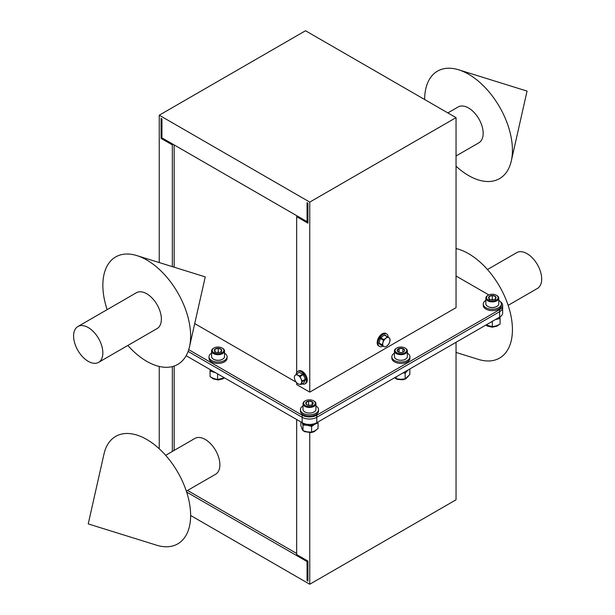 <?xml version="1.0" encoding="UTF-8"?>
<svg xmlns="http://www.w3.org/2000/svg" width="615" height="615" viewBox="0 0 615 615"><rect width="100%" height="100%" fill="white"/><g stroke="black" fill="none" stroke-linecap="round" stroke-linejoin="round"><path stroke-width="0.92" d="M488.825 294.931L456.038 275.997M188.713 349.681L302.157 415.179A10.34 5.973 0 0 0 316.786 415.179L499.626 309.614A10.34 5.973 0 0 0 502.655 305.386A10.34 5.973 0 0 0 500.341 301.619M502.655 305.386L502.655 307.5A10.34 5.973 180 0 1 499.626 311.72A10.34 5.973 0 0 0 502.655 307.5L502.655 312.904A10.34 5.973 180 0 1 499.626 317.125L499.626 309.614M316.786 415.179L316.786 417.285L499.626 311.72L316.786 417.285A10.34 5.973 180 0 1 302.157 417.285A10.34 5.973 0 0 0 316.786 417.285L316.786 422.69A10.34 5.973 180 0 1 302.157 422.69L302.157 415.179M188.113 351.442L302.157 417.285L188.113 351.442M307.93 221.146L307.054 221.654L307.054 202.65L307.93 203.158L307.93 223.176L296.668 216.672L296.668 372.59M161.953 137.875L161.076 138.383L161.076 118.372L161.953 118.872L161.953 137.875L307.054 221.654M172.338 266.641L172.338 144.886L161.076 138.383M174.16 267.21L174.16 144.932M173.215 144.379L172.338 144.886M380.931 337.919A3.659 2.114 120 0 0 380.5 338.542M296.668 382.691L296.668 384.56L309.76 392.124L456.038 307.669L456.038 117.65L305.517 30.75L159.247 115.205L159.247 262.559M309.76 392.124L309.76 202.104L456.038 117.65M309.76 202.104L159.247 115.205M162.898 138.429L162.898 139.436L162.898 138.429M382.33 339.595A3.659 2.114 120 0 0 382.661 338.911M303.164 380.508A3.659 2.114 -120 0 0 304.54 379.716M297.545 216.165L296.668 216.672M298.498 216.711L298.498 217.725M194.717 323.59L296.238 382.199M296.668 419.522L296.668 554.569L307.93 561.065L307.054 561.572L186.629 492.046M296.668 553.469L187.537 490.463M307.93 580.068L307.054 580.575L307.054 561.572M172.338 451.464L172.338 366.602M174.16 450.403L174.16 366.056M159.247 366.455L159.247 448.781M190.619 515.462L309.76 584.25L456.038 499.795L456.038 342.294M309.76 584.25L309.76 432.737M307.93 561.065L307.93 581.083L307.054 580.575M382.146 344.823A5.766 3.329 -60 0 0 382.238 345.376L379.14 343.585A5.766 3.329 -60 0 1 379.04 343.032L382.146 344.823L382.961 342.624A5.174 2.983 -60 0 1 385.759 338.296A5.174 2.983 -60 0 1 389.195 337.75A5.174 2.983 -60 0 1 389.833 341.54A5.174 2.983 -60 0 1 387.035 345.876A5.174 2.983 -60 0 1 382.961 342.624L383.376 340.203L380.27 338.411A5.766 3.329 -60 0 1 380.685 337.773L384.229 334.998A5.766 3.329 -60 0 1 384.736 334.921L389.641 338.258M389.918 338.927L389.833 341.54L389.026 343.739A5.766 3.329 -60 0 1 388.611 344.377L387.035 345.876M387.112 337.043A5.766 3.329 -60 0 1 387.15 337.328L387.089 337.535M388.08 337.366L387.258 336.882M380.685 337.773L383.791 339.565L385.759 338.296L387.335 336.797L384.229 334.998M387.335 336.797A5.766 3.329 -60 0 1 387.842 336.713M383.207 345.991A7.196 4.159 -60 0 1 379.493 346.414A7.196 4.159 -60 0 1 379.493 338.096A7.196 4.159 -60 0 1 386.697 333.945A7.196 4.159 -60 0 1 386.989 334.145A7.196 4.159 -60 0 1 388.18 336.966M379.493 346.414L378.671 345.938A7.196 4.159 -60 0 1 378.671 337.62A7.196 4.159 -60 0 1 385.866 333.468L386.697 333.945M382.768 344.723L382.199 345.169M382.061 345.276L381.961 345.353A5.766 3.329 -60 0 1 381.454 345.43L379.14 343.585M379.04 343.032L380.27 338.411M305.409 379.893L303.895 382.791L300.789 384.583L301.35 383.245A5.174 2.983 60 0 1 295.039 380.255A5.174 2.983 60 0 1 297.706 375.158A5.174 2.983 60 0 1 301.019 378.848L302.249 381.039L305.355 379.247A5.766 3.329 60 0 1 305.409 379.893L302.303 381.684L301.35 383.245A5.174 2.983 60 0 0 301.019 378.848L300.182 376.442L303.287 374.643L305.355 379.247M298.659 372.721L298.767 372.506A5.766 3.329 60 0 1 299.205 372.406L296.107 374.197L299.69 375.896A5.766 3.329 60 0 1 300.182 376.442M299.69 375.896L302.795 374.105A5.766 3.329 60 0 1 303.287 374.643M296.269 374.105A7.196 4.159 60 0 1 297.729 371.414A7.196 4.159 60 0 1 305.494 376.672A7.196 4.159 60 0 1 304.932 383.883A7.196 4.159 60 0 1 302.019 383.868M296.238 374.835A7.196 4.159 60 0 1 296.253 374.304M297.729 371.414L298.559 370.937A7.196 4.159 60 0 1 306.316 376.196A7.196 4.159 60 0 1 305.755 383.406L304.932 383.883M299.205 372.406L302.795 374.105M456.038 248.545A62.061 35.831 60 0 1 468.545 253.664A62.061 35.831 60 0 1 512.149 323.782A62.061 35.831 60 0 1 478.393 359.398L456.038 352.441M487.457 269.531L516.708 252.642A20.687 11.946 60 0 1 527.055 253.664A20.687 11.946 60 0 1 540.57 271.892A20.687 11.946 60 0 1 537.395 288.466L508.144 305.355M146.739 439.456A62.061 35.831 60 0 1 190.343 509.574A62.061 35.831 60 0 1 156.587 545.19L88.229 523.911L103.973 454.062A62.061 35.831 60 0 1 146.739 439.456M165.65 455.323L194.901 438.434A20.687 11.946 60 0 1 205.249 439.456A20.687 11.946 60 0 1 218.763 457.683A20.687 11.946 60 0 1 215.588 474.265L186.337 491.154M98.569 362.358L157.079 328.579A20.687 11.946 -120 0 0 160.707 313.704A20.687 11.946 -120 0 0 149.376 295.577A20.687 11.946 -120 0 0 136.392 292.748L77.882 326.534A20.687 11.946 -120 0 0 77.882 350.419A20.687 11.946 -120 0 0 98.569 362.358A20.687 11.946 -120 0 0 102.19 347.49A20.687 11.946 -120 0 0 90.866 329.356A20.687 11.946 -120 0 0 77.882 326.534M127.828 345.469A62.061 35.831 -120 0 0 189.497 346.729A62.061 35.831 -120 0 0 154.665 265.403A62.061 35.831 -120 0 0 136.884 255.602A62.061 35.831 -120 0 0 107.141 309.645M456.038 166.219A62.061 35.831 -120 0 0 511.303 160.938A62.061 35.831 -120 0 0 483.882 86.246A62.061 35.831 -120 0 0 458.69 69.81A62.061 35.831 -120 0 0 424.658 99.538M456.038 155.979L478.885 142.788A20.687 11.946 -120 0 0 473.658 111.999A20.687 11.946 -120 0 0 458.198 106.956L447.858 112.929M495.544 300.412L495.544 296.538L492.308 295.461L489.079 296.545A3.736 2.152 0 0 0 489.086 298.698A3.736 2.152 0 0 0 492.315 299.774A3.736 2.152 0 0 0 495.544 296.538A3.736 2.152 0 0 0 492.308 295.461A3.736 2.152 0 0 0 489.079 296.545L489.086 298.698L489.801 299.213M496.766 306.478A6.142 3.544 180 0 1 496.659 306.547A6.142 3.544 180 0 1 487.972 306.547A6.142 3.544 180 0 1 487.856 306.478M485.85 298.144L485.85 303.772A6.465 3.728 0 0 0 487.741 306.416A6.465 3.728 0 0 0 496.882 306.416A6.465 3.728 0 0 0 498.78 303.772L498.78 298.144A6.465 3.728 180 0 1 492.315 301.88A6.465 3.728 180 0 1 485.85 298.144A6.465 3.728 180 0 1 487.741 295.507A6.465 3.728 180 0 1 487.979 295.377M496.643 295.377A6.465 3.728 180 0 1 496.882 295.507A6.465 3.728 180 0 1 498.78 298.144M495.213 294.708A5.819 3.359 0 0 0 488.202 295.246A5.819 3.359 0 0 0 488.202 299.997A5.819 3.359 0 0 0 496.428 299.997A5.819 3.359 0 0 0 496.428 295.246A5.819 3.359 0 0 0 495.213 294.708M493.184 299.713L492.308 299.42L492.308 295.461M489.079 300.412L489.079 296.545M492.308 299.42L491.439 299.713M498.78 300.381A9.048 5.228 180 0 1 501.363 304.041L501.363 305.386A9.048 5.228 180 0 1 501.363 305.471A9.048 5.228 180 0 1 492.238 310.613A9.048 5.228 180 0 1 483.259 305.386L483.259 304.041A9.048 5.228 180 0 1 485.85 300.381M501.363 304.041A9.048 5.228 180 0 1 501.363 304.125A9.048 5.228 180 0 1 492.238 309.26A9.048 5.228 180 0 1 483.259 304.041M495.529 319.493A7.757 4.482 0 0 0 496.197 319.293A7.757 4.482 0 0 0 499.372 317.271M500.072 316.856L500.08 318.455L495.321 319.615M486.096 324.943L492.323 326.734L496.197 325.889L500.08 324.136L500.08 318.455M492.323 326.734L492.323 321.345M399.112 352.295L399.112 348.505A3.736 2.152 0 0 0 397.159 350.342L398.943 352.241A3.736 2.152 0 0 0 404.624 350.458A3.736 2.152 0 0 0 402.84 348.567A3.736 2.152 0 0 0 399.112 348.505L397.159 350.342A3.736 2.152 0 0 0 398.943 352.241M394.43 350.927L394.43 356.554A6.465 3.728 0 0 0 395.207 358.337A6.465 3.728 0 0 0 402.479 360.175A6.465 3.728 0 0 0 407.353 356.554L407.353 350.927A6.465 3.728 180 0 1 402.479 354.548A6.465 3.728 180 0 1 395.207 352.71A6.465 3.728 180 0 1 394.43 350.927A6.465 3.728 180 0 1 396.321 348.29A6.465 3.728 180 0 1 396.56 348.159M405.224 348.159A6.465 3.728 180 0 1 405.462 348.29A6.465 3.728 180 0 1 407.353 350.927M395.776 352.003A5.819 3.359 0 0 0 404.37 353.095A5.819 3.359 0 0 0 405.008 348.029A5.819 3.359 0 0 0 396.775 348.029A5.819 3.359 0 0 0 395.776 352.003M402.84 352.241L402.84 348.567L399.112 348.505M401.695 352.503L399.896 352.48M404.624 350.458L402.84 348.567M407.353 353.164A9.048 5.228 180 0 1 409.944 356.823L409.944 358.168A9.048 5.228 180 0 1 400.888 363.396A9.048 5.228 180 0 1 391.84 358.168L391.84 356.823A9.048 5.228 180 0 1 393.262 354.009A9.048 5.228 180 0 1 394.43 353.164M409.944 356.823A9.048 5.228 180 0 1 400.888 362.043A9.048 5.228 180 0 1 391.84 356.823M394.799 377.648L396.206 378.748L400.688 379.278L405.162 378.886L409.844 374.481L409.844 368.962M396.206 378.748L396.206 376.834M405.162 378.886L405.162 373.205L403.102 372.859M408.275 369.869L405.162 373.205M404.109 372.275A7.757 4.482 0 0 0 407.507 370.538M310.114 405.308L308.584 405.047L308.584 401.088L305.886 402.579L306.77 404.67A3.736 2.152 0 0 0 312.051 404.739A3.736 2.152 0 0 0 312.166 401.695A3.736 2.152 0 0 0 308.584 401.088A3.736 2.152 0 0 0 305.886 402.579A3.736 2.152 0 0 0 306.77 404.67M303.003 403.709L303.003 409.336A6.465 3.728 0 0 0 307.661 412.919A6.465 3.728 0 0 0 315.933 409.336L315.933 403.709A6.465 3.728 180 0 1 307.661 407.291A6.465 3.728 180 0 1 303.003 403.709A6.465 3.728 180 0 1 304.902 401.072A6.465 3.728 180 0 1 305.14 400.942M313.796 400.942A6.465 3.728 180 0 1 314.042 401.072A6.465 3.728 180 0 1 315.933 403.709M307.838 406.407A5.819 3.359 0 0 0 314.473 404.893A5.819 3.359 0 0 0 313.581 400.811A5.819 3.359 0 0 0 305.355 400.811A5.819 3.359 0 0 0 307.838 406.407M312.166 405.654L312.166 401.695L308.584 401.088M313.35 424.865L313.035 425.357M309.583 425.803L311.828 425.249M311.69 426.387L310.037 425.941M311.351 426.372L312.305 425.903M312.643 425.649L313.235 424.896M309.145 425.68L311.313 425.334M311.59 426.456L309.845 425.88M312.228 425.957L311.436 425.319M312.558 425.711L312.382 425.134M311.259 426.341L312.505 425.103M309.307 425.726L311.098 425.365M315.933 405.946A9.048 5.228 180 0 1 318.516 409.605L318.516 410.951A9.048 5.228 180 0 1 310.475 416.147A9.048 5.228 180 0 1 300.643 412.104A9.048 5.228 180 0 1 300.42 410.951L300.42 409.605A9.048 5.228 180 0 1 303.003 405.946M318.516 409.605A9.048 5.228 180 0 1 310.475 414.794A9.048 5.228 180 0 1 300.643 410.751A9.048 5.228 180 0 1 300.42 409.605M300.873 421.952L300.873 425.672L302.995 430.7L307.292 431.876L311.597 432.145L314.834 430.815L318.07 428.57L318.07 422.889L314.834 424.219A7.757 4.482 0 0 0 316.533 422.828M302.403 422.828A7.757 4.482 0 0 0 307.292 425.28A7.757 4.482 0 0 0 314.834 424.219L311.597 426.464L307.292 425.28L302.995 425.011L301.934 422.044M302.995 430.7L302.995 425.011M311.597 432.145L311.597 426.464M317.809 422.098L318.07 422.889M220.577 351.98L221.177 351.572L221.369 349.42L218.24 348.251L214.912 349.228A3.736 2.152 0 0 0 217.856 352.556A3.736 2.152 0 0 0 220.685 351.926A3.736 2.152 0 0 0 221.177 351.572A3.736 2.152 0 0 0 221.369 349.42A3.736 2.152 0 0 0 218.24 348.251A3.736 2.152 0 0 0 214.912 349.228L214.912 353.187M218.986 352.487L218.24 352.211L218.24 348.251M218.24 352.211L217.233 352.503M221.369 353.156L221.369 349.42M221.208 347.583A5.819 3.359 0 0 0 213.935 348.029A5.819 3.359 0 0 0 213.935 352.779A5.819 3.359 0 0 0 222.161 352.779A5.819 3.359 0 0 0 222.161 348.029A5.819 3.359 0 0 0 221.208 347.583M222.376 348.159A6.465 3.728 180 0 1 222.615 348.29A6.465 3.728 180 0 1 224.513 350.927A6.465 3.728 180 0 1 218.048 354.663A6.465 3.728 180 0 1 211.583 350.927A6.465 3.728 180 0 1 213.474 348.29A6.465 3.728 180 0 1 213.713 348.159M211.583 350.927L211.583 356.554A6.465 3.728 0 0 0 213.474 359.198A6.465 3.728 0 0 0 222.615 359.198A6.465 3.728 0 0 0 224.513 356.554L224.513 350.927M222.499 359.26A6.142 3.544 180 0 1 222.392 359.329A6.142 3.544 180 0 1 213.705 359.329A6.142 3.544 180 0 1 213.589 359.26M224.513 353.164A9.048 5.228 180 0 1 227.096 356.823L227.096 358.168A9.048 5.228 180 0 1 227.073 358.53A9.048 5.228 180 0 1 217.741 363.396A9.048 5.228 180 0 1 209 358.168L209 356.823A9.048 5.228 180 0 1 211.583 353.164M227.096 356.823A9.048 5.228 180 0 1 227.073 357.177A9.048 5.228 180 0 1 217.741 362.043A9.048 5.228 180 0 1 209 356.823M215.727 372.79L210.069 371.014L210.069 376.695L213.828 378.556L217.587 379.509L224.321 377.756M213.167 371.314A7.757 4.482 0 0 0 212.667 371.575M212.959 371.199L211.929 371.375M210.53 371.083L210.53 369.792M210.069 371.014L210.169 369.584M217.587 379.509L217.587 373.866M316.786 422.69L499.626 317.125M186.145 355.716L302.157 422.69M189.497 346.729L205.249 276.888L136.884 255.602M511.303 160.938L527.055 91.089L458.69 69.81M488.202 295.246L487.741 295.507M496.428 295.246L496.882 295.507M485.95 325.028L487.51 326.111L492.277 327.18L497.151 326.096L498.973 324.728M396.775 348.029L396.321 348.29M405.008 348.029L405.462 348.29M394.523 377.81L397.144 379.347L402.879 379.793L405.731 378.871L408.337 376.295M305.355 400.811L304.902 401.072M313.581 400.811L314.042 401.072M316.564 429.724L314.273 431.676L311.152 432.622L304.663 431.676L303.38 430.838M301.773 428.255L302.611 430.046M213.935 348.029L213.474 348.29M222.161 348.029L222.615 348.29M224.414 377.81L222.853 378.894L218.087 379.962L213.213 378.878L211.283 377.387"/></g></svg>

